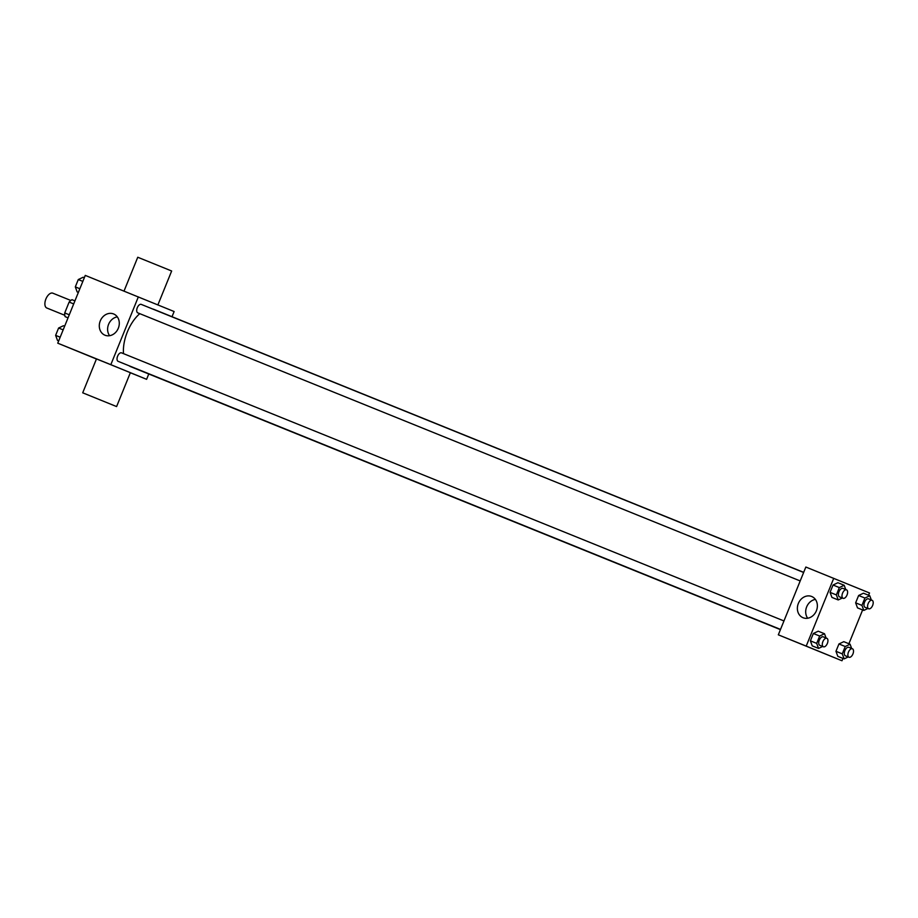 <?xml version="1.0" encoding="UTF-8"?>
<svg xmlns="http://www.w3.org/2000/svg" width="918" height="918" viewBox="0 0 918 918"><rect width="100%" height="100%" fill="white"/><g stroke="black" fill="none" stroke-linecap="round" stroke-linejoin="round"><path stroke-width="1.38" d="M70.812 300.461L52.819 293.186A7.998 4.223 112 0 0 45.9 299.004A7.998 4.223 112 0 0 46.807 308.012A7.998 4.223 112 0 0 46.818 308.012L64.799 315.299M69.286 314.782L64.73 312.935L69.137 302.068A10.867 5.737 112 0 1 71.983 299.693L74.92 300.886M68.035 317.846L65.098 316.641A10.867 5.737 112 0 1 64.73 312.935M68.047 317.823L65.098 316.641M73.692 303.915L69.137 302.068M96.436 359.018L57.754 343.183L85.271 275.4L174.122 311.535L172.022 316.71M148.762 373.993L146.605 379.318L130.345 372.742M780.426 629.633L130.884 366.752A30.914 16.329 112 0 0 130.884 366.752A30.914 16.329 112 0 1 129.082 365.766M803.686 572.362L154.075 309.446A30.914 16.329 112 0 0 152.652 309.01M139.777 313.669A30.914 16.329 112 0 0 123.528 353.659M146.605 379.318L110.826 364.664L138.343 296.881M800.198 580.945L137.803 312.866A4.567 2.421 112 0 1 137.287 307.714A4.567 2.421 112 0 1 141.234 304.386L803.64 572.476M780.518 629.415L118.124 361.336A4.567 2.421 -68 0 1 117.607 356.184A4.567 2.421 -68 0 1 121.555 352.856A4.567 2.421 -68 0 1 121.566 352.856L783.961 620.947M110.826 364.664L57.754 343.183M104.973 335.208A11.464 9.731 112.3 0 1 104.95 335.196A11.464 9.731 112.3 0 1 100.28 320.898A11.464 9.731 112.3 0 1 113.637 313.967A11.464 9.731 112.3 0 1 118.307 328.254A11.464 9.731 112.3 0 1 104.973 335.208M82.712 392.812L96.47 358.927L108.772 363.884L130.367 372.685L116.597 406.571L82.712 392.812L116.597 406.571M157.896 304.891L171.655 271.005L166.697 268.974L137.757 257.247L124.022 291.086M109.598 335.701A11.464 9.731 112.3 0 1 108.599 324.306A11.464 9.731 112.3 0 1 117.309 316.871M842.942 658.413L841.99 660.753L778.326 634.82L805.843 567.037L869.507 592.971L868.577 595.266M862.622 609.942L848.898 643.736M842.334 598.008L838.226 599.947L831.926 597.4L830.067 592.362L833.039 585.018L837.893 582.723L844.181 585.282L845.753 589.528M848.232 656.944L844.124 658.894L837.824 656.347L835.965 651.298L838.949 643.966L843.791 641.671L850.091 644.218L851.652 648.464M841.99 660.753L806.211 646.1L833.728 578.317M867.912 608.485L863.804 610.424L857.504 607.877L855.645 602.839L858.628 595.495L863.471 593.2L869.771 595.748L871.331 599.993M822.654 646.467L818.546 648.418L812.246 645.87L810.387 640.833L813.359 633.489L818.213 631.194L824.502 633.741L826.074 637.987M806.211 646.1L778.326 634.82M803.066 617.745A11.464 9.731 112.3 0 1 803.032 617.722A11.464 9.731 112.3 0 1 798.362 603.424A11.464 9.731 112.3 0 1 811.719 596.505A11.464 9.731 112.3 0 1 816.389 610.78A11.464 9.731 112.3 0 1 803.066 617.745M804.558 645.492L797.708 642.715L804.558 645.492M805.006 645.675L797.822 642.761M807.679 618.227A11.464 9.731 112.3 0 1 806.681 606.832A11.464 9.731 112.3 0 1 815.391 599.408M818.546 648.418L816.687 643.38L819.659 636.036L824.502 633.741M823.412 646.777L819.808 645.32A4.567 2.421 112 0 1 819.292 640.167A4.567 2.421 112 0 1 823.239 636.84L826.843 638.297A4.567 2.421 112 0 0 822.884 641.625A4.567 2.421 112 0 0 823.4 646.777A4.567 2.421 112 0 0 823.412 646.777A4.567 2.421 112 0 0 827.359 643.449A4.567 2.421 112 0 0 826.843 638.297M812.246 645.87L810.387 640.833L813.359 633.489L818.213 631.194M816.687 643.38L810.387 640.833M819.659 636.036L813.359 633.489M838.226 599.947L836.367 594.91L839.339 587.577L844.181 585.282M843.091 598.306L839.488 596.849A4.567 2.421 112 0 1 838.972 591.708A4.567 2.421 112 0 1 842.919 588.381L846.522 589.838A4.567 2.421 112 0 0 842.563 593.166A4.567 2.421 112 0 0 843.08 598.306A4.567 2.421 112 0 0 843.091 598.306A4.567 2.421 112 0 0 847.039 594.979A4.567 2.421 112 0 0 846.522 589.838M831.926 597.4L830.067 592.362L833.039 585.018L837.893 582.723M836.367 594.91L830.067 592.362M839.339 587.577L833.039 585.018M844.124 658.894L842.265 653.857L845.237 646.513L850.091 644.218M848.989 657.254L845.386 655.796A4.567 2.421 112 0 1 844.87 650.644A4.567 2.421 112 0 1 848.817 647.316L852.42 648.774A4.567 2.421 112 0 0 848.462 652.101A4.567 2.421 112 0 0 848.989 657.254L848.989 657.254A4.567 2.421 112 0 0 852.948 653.914A4.567 2.421 112 0 0 852.42 648.774M837.824 656.347L835.965 651.298L838.949 643.966L843.791 641.671M842.265 653.857L835.965 651.298M845.237 646.513L838.949 643.966M863.804 610.424L861.945 605.387L864.917 598.043L869.771 595.748M868.669 608.783L865.066 607.326A4.567 2.421 112 0 1 864.549 602.185A4.567 2.421 112 0 1 868.497 598.857L872.1 600.303A4.567 2.421 112 0 0 868.141 603.631A4.567 2.421 112 0 0 868.669 608.783L868.669 608.783A4.567 2.421 112 0 0 872.628 605.455A4.567 2.421 112 0 0 872.1 600.303M857.504 607.877L855.645 602.839L858.628 595.495L863.471 593.2M861.945 605.387L855.645 602.839M864.917 598.043L858.628 595.495M58.683 340.888L57.49 340.406L55.631 335.357L58.603 328.024L63.445 325.729L64.639 326.211M60.175 337.204L55.631 335.357M63.158 329.86L58.603 328.024M78.363 292.417L77.169 291.935L75.31 286.898L78.282 279.554L83.136 277.259L84.318 277.741M79.855 288.734L75.31 286.898M82.838 281.401L78.282 279.554"/></g></svg>
